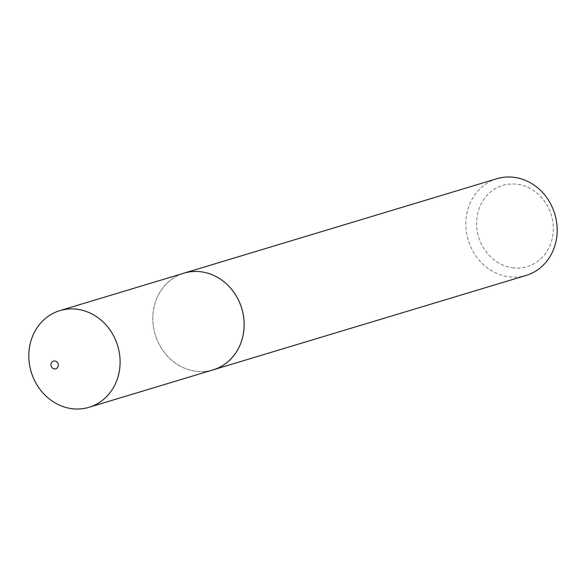 <?xml version="1.0" encoding="UTF-8"?>
<svg xmlns="http://www.w3.org/2000/svg" width="586" height="586" viewBox="0 0 586 586"><rect width="100%" height="100%" fill="white"/><g stroke="black" fill="none" stroke-linecap="round" stroke-linejoin="round"><path stroke-width="0.44" stroke-dasharray="2.93 2.2" d="M183.894 273.201A50.484 45.181 -106.8 0 0 153.312 325.735A50.484 45.181 -106.8 0 0 196.918 371.37A50.484 45.181 -106.8 0 0 213.07 369.869M513.644 267.912A42.434 37.973 73.2 0 1 476.616 222.006A42.434 37.973 73.2 0 1 516.281 184.143A42.434 37.973 73.2 0 1 553.301 230.049A42.434 37.973 73.2 0 1 513.644 267.912M496.913 178.708A50.513 45.21 -106.8 0 0 466.317 231.272A50.513 45.21 -106.8 0 0 509.945 276.936A50.513 45.21 -106.8 0 0 526.103 275.427M182.48 273.625A50.513 45.21 -106.8 0 0 153.407 326.549A50.513 45.21 -106.8 0 0 196.911 371.392A50.513 45.21 -106.8 0 0 211.656 370.293"/><path stroke-width="0.88" d="M211.656 370.293A50.513 45.21 -106.8 0 0 213.077 369.891A50.513 45.21 -106.8 0 0 243.673 317.326A50.513 45.21 -106.8 0 0 200.046 271.67A50.484 45.181 -106.8 0 0 183.894 273.201A50.513 45.21 -106.8 0 0 182.48 273.625M76.034 309.122A50.484 45.181 -106.8 0 0 59.882 310.624A50.484 45.181 -106.8 0 0 29.3 363.159A50.484 45.181 -106.8 0 0 72.898 408.794A50.484 45.181 -106.8 0 0 89.05 407.292A50.484 45.181 -106.8 0 0 119.632 354.757A50.484 45.181 -106.8 0 0 76.034 309.122M54.754 360.954A4.043 3.619 -106.8 0 0 50.975 364.558A4.043 3.619 -106.8 0 0 54.498 368.931A4.043 3.619 -106.8 0 0 58.278 365.327A4.043 3.619 -106.8 0 0 54.754 360.954M183.887 273.171A50.513 45.21 -106.8 0 1 200.046 271.67A50.484 45.181 -106.8 0 1 243.651 317.334A50.484 45.181 -106.8 0 1 213.07 369.869L526.103 275.427A50.513 45.21 -106.8 0 0 556.7 222.87A50.513 45.21 -106.8 0 0 513.072 177.206A50.513 45.21 -106.8 0 0 496.913 178.708L59.882 310.624M213.07 369.869L89.05 407.292"/></g></svg>
